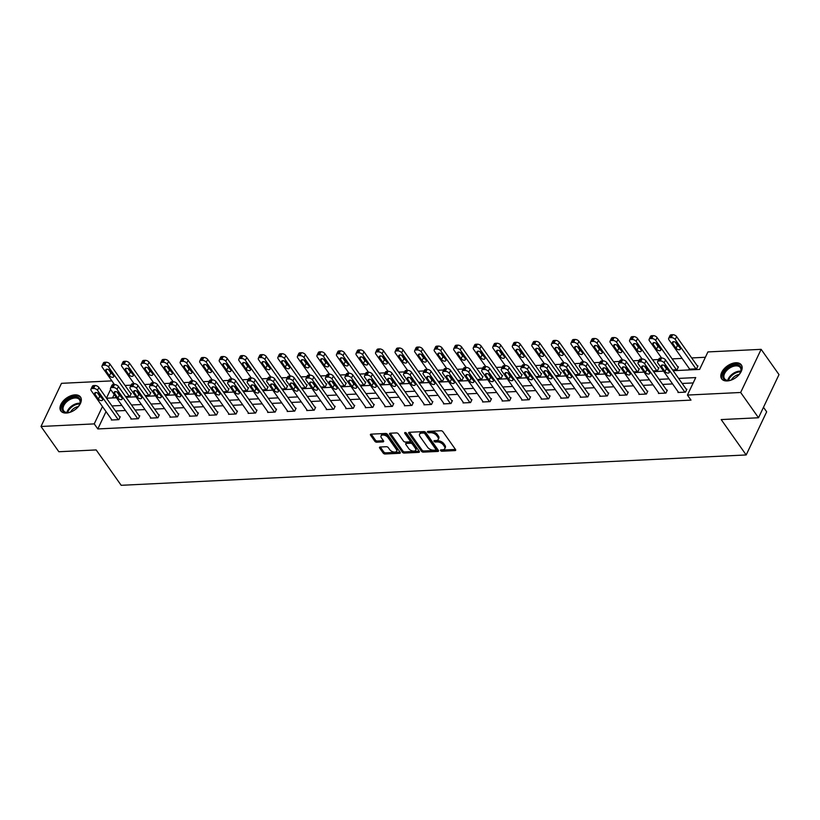 <?xml version="1.0" encoding="UTF-8"?>
<svg xmlns="http://www.w3.org/2000/svg" width="820" height="820" viewBox="0 0 820 820"><rect width="100%" height="100%" fill="white"/><g stroke="black" fill="none" stroke-linecap="round" stroke-linejoin="round"><path stroke-width="1.23" d="M440.596 450.59A1.066 0.584 -154.6 0 0 441.949 451.236L455.008 450.6A1.517 0.83 -154.6 0 0 455.684 450.262A1.517 0.83 -154.6 0 0 455.541 449.555L442.923 431.689A1.517 0.83 -154.6 0 0 440.996 430.756L427.927 431.392A1.066 0.584 -154.6 0 0 428.911 432.786L430.602 432.704A4.848 2.665 -154.6 0 1 436.783 435.686L437.829 437.173A4.848 2.665 -154.6 0 1 438.28 439.448A4.848 2.665 -154.6 0 1 436.137 440.535L434.446 440.617A1.066 0.584 -154.6 0 0 435.43 442.011L437.121 441.929A4.848 2.665 -154.6 0 1 443.302 444.911L444.348 446.398A4.848 2.665 -154.6 0 1 444.799 448.673A4.848 2.665 -154.6 0 1 442.656 449.77L440.965 449.852A1.066 0.584 -154.6 0 0 440.596 450.59M441.601 449.821A1.066 0.584 -154.6 0 0 442.503 450.067L455.459 449.442M428.563 431.361A1.066 0.584 -154.6 0 0 429.465 431.617L431.156 431.535L430.602 432.704M435.082 440.586A1.066 0.584 -154.6 0 0 435.984 440.842L437.675 440.76L437.121 441.929M74.979 394.861A12.044 7.206 144.8 0 1 80.493 397.003A12.044 7.206 144.8 0 1 78.146 406.863A12.044 7.206 144.8 0 1 66.338 413.054A12.044 7.206 144.8 0 1 60.813 410.902A12.044 7.206 144.8 0 1 63.171 401.041A12.044 7.206 144.8 0 1 74.979 394.861M735.806 362.758A12.044 7.206 144.8 0 1 741.331 364.9A12.044 7.206 144.8 0 1 738.984 374.76A12.044 7.206 144.8 0 1 727.176 380.952A12.044 7.206 144.8 0 1 721.651 378.809A12.044 7.206 144.8 0 1 723.998 368.949A12.044 7.206 144.8 0 1 735.806 362.758M380.172 447.002A1.517 0.83 -154.6 0 0 379.506 447.341A1.517 0.83 -154.6 0 0 379.65 448.058L383.186 453.07A1.517 0.83 -154.6 0 0 385.113 454.003L399.627 453.296A1.517 0.83 -154.6 0 0 400.293 452.947A1.517 0.83 -154.6 0 0 400.15 452.24L387.532 434.385A1.517 0.83 -154.6 0 0 385.605 433.452L371.101 434.149A1.517 0.83 -154.6 0 0 370.435 434.497A1.517 0.83 -154.6 0 0 370.568 435.205L374.842 441.262A1.517 0.83 -154.6 0 0 376.78 442.195L382.981 441.888A1.517 0.83 -154.6 0 0 383.657 441.549A1.517 0.83 -154.6 0 0 383.514 440.842L381.392 437.839A4.059 2.224 -154.6 0 1 381.023 435.932A4.059 2.224 -154.6 0 1 384.18 435.154A4.059 2.224 -154.6 0 1 387.973 437.511L396.275 449.278A4.059 2.224 -154.6 0 1 396.654 451.174A4.059 2.224 -154.6 0 1 393.487 451.953A4.059 2.224 -154.6 0 1 389.695 449.596L388.311 447.638A1.517 0.83 -154.6 0 0 386.384 446.705L380.172 447.002M673.148 370.702L699.614 369.42L707.916 351.923L761.144 349.34L779 374.607L758.51 417.759L721.19 419.573L746.179 454.946L121.175 485.307L96.176 449.934L58.855 451.738L41 426.472L61.49 383.329L111.879 380.88M758.51 417.759L740.665 392.483L687.426 395.066L695.729 377.579L678.601 378.409M106.036 411.599L97.805 428.942L691.004 400.119L687.426 395.066M97.805 428.942L94.228 423.889L41 426.472M421.418 451.205A1.517 0.83 -154.6 0 0 423.356 452.138L437.859 451.441A1.517 0.83 -154.6 0 0 438.526 451.092A1.517 0.83 -154.6 0 0 438.392 450.385L425.775 432.519A1.517 0.83 -154.6 0 0 423.837 431.586L409.334 432.294A1.517 0.83 -154.6 0 0 408.667 432.642A1.517 0.83 -154.6 0 0 408.801 433.349L421.418 451.205L421.972 450.047A1.517 0.83 -154.6 0 0 423.909 450.979L438.31 450.272M418.743 452.363L404.239 453.07A1.517 0.83 -154.6 0 1 402.302 452.138L389.684 434.272A1.517 0.83 -154.6 0 1 389.551 433.565A1.517 0.83 -154.6 0 1 390.217 433.226L396.429 432.919A1.517 0.83 -154.6 0 1 398.356 433.852L403.471 441.098A1.517 0.83 -154.6 0 0 405.398 442.031L409.518 441.836A1.517 0.83 -154.6 0 0 410.195 441.488A1.517 0.83 -154.6 0 0 410.051 440.781L404.721 433.237A1.066 0.584 -154.6 0 1 406.443 433.155L419.266 451.318L418.743 452.363A1.517 0.83 -154.6 0 0 419.409 452.025A1.517 0.83 -154.6 0 0 419.266 451.318M746.179 454.946L766.669 411.804L763.481 407.294M693.197 382.93L682.168 383.463M672.574 383.934L662.632 384.416M653.038 384.877L643.085 385.359M633.501 385.83L623.548 386.312M613.954 386.773L604.012 387.265M594.418 387.727L584.476 388.208M574.881 388.68L564.929 389.162M555.335 389.623L545.392 390.105M535.798 390.576L525.856 391.058M516.262 391.519L506.309 392.011M496.725 392.472L486.772 392.954M477.178 393.426L467.236 393.907M457.642 394.369L447.699 394.851M438.106 395.322L428.153 395.804M418.559 396.265L408.616 396.757M399.022 397.218L389.08 397.7M379.486 398.171L369.533 398.653M359.949 399.114L349.996 399.596M340.402 400.068L330.46 400.549M320.866 401.011L310.923 401.503M301.329 401.964L291.377 402.446M281.783 402.917L271.84 403.399M262.246 403.86L252.304 404.342M242.71 404.813L232.757 405.295M223.173 405.756L213.22 406.248M203.626 406.71L193.684 407.191M184.09 407.663L174.147 408.145M164.553 408.606L154.601 409.088M145.007 409.559L135.064 410.041M125.47 410.502L115.528 410.994M678.242 391.95L677.976 392.493L685.489 392.134L686.883 389.213L686.248 389.244M658.696 392.903L658.439 393.446L665.953 393.077L667.336 390.166L666.711 390.197M639.159 393.846L638.903 394.399L646.416 394.03L647.8 391.119L647.175 391.15M619.623 394.799L619.356 395.342L626.88 394.984L628.264 392.062L627.638 392.093M600.086 395.742L599.82 396.296L607.333 395.927L608.717 393.016L608.091 393.046M580.539 396.695L580.283 397.239L587.797 396.88L589.18 393.959L588.555 393.989M561.003 397.649L560.747 398.192L568.26 397.823L569.644 394.912L569.018 394.943M541.466 398.592L541.2 399.145L548.713 398.776L550.107 395.865L549.472 395.896M521.92 399.545L521.663 400.088L529.177 399.729L530.56 396.808L529.935 396.839M502.383 400.488L502.127 401.041L509.64 400.672L511.024 397.761L510.399 397.792M482.847 401.441L482.58 401.984L490.104 401.626L491.487 398.704L490.862 398.735M463.31 402.394L463.044 402.938L470.557 402.569L471.941 399.658L471.315 399.688M443.763 403.337L443.507 403.891L451.02 403.522L452.404 400.611L451.779 400.642M424.227 404.291L423.971 404.834L431.484 404.475L432.868 401.554L432.242 401.585M404.69 405.234L404.424 405.787L411.947 405.418L413.331 402.507L412.696 402.538M385.144 406.187L384.887 406.73L392.401 406.371L393.784 403.45L393.159 403.481M365.607 407.14L365.351 407.683L372.864 407.314L374.248 404.404L373.623 404.434M346.071 408.083L345.804 408.637L353.328 408.268L354.711 405.357L354.086 405.387M326.534 409.036L326.268 409.58L333.781 409.221L335.165 406.3L334.539 406.33M306.987 409.979L306.731 410.533L314.244 410.164L315.628 407.253L315.003 407.284M287.451 410.933L287.195 411.476L294.708 411.117L296.092 408.196L295.466 408.227M267.914 411.886L267.648 412.429L275.171 412.06L276.555 409.149L275.92 409.18M248.368 412.829L248.111 413.382L255.625 413.013L257.008 410.102L256.383 410.133M228.831 413.782L228.575 414.325L236.088 413.967L237.472 411.045L236.847 411.076M209.295 414.725L209.028 415.279L216.552 414.91L217.935 411.999L217.31 412.029M189.758 415.678L189.492 416.222L197.005 415.863L198.389 412.942L197.763 412.972M170.212 416.632L169.955 417.175L177.468 416.806L178.852 413.895L178.227 413.926M150.675 417.575L150.419 418.128L157.932 417.759L159.316 414.848L158.69 414.879M131.138 418.528L130.872 419.071L138.395 418.712L139.779 415.791L139.144 415.822M111.592 419.471L111.335 420.024L118.849 419.655L120.232 416.744L119.607 416.775M705.374 357.274L691.68 357.94M682.096 358.401L672.144 358.893M658.614 359.549L652.607 359.836M639.077 360.492L633.071 360.79M619.53 361.446L613.524 361.733M599.994 362.399L593.987 362.686M580.457 363.342L574.451 363.639M560.911 364.295L554.914 364.582M541.374 365.238L535.368 365.535M521.838 366.191L515.831 366.478M502.301 367.145L496.295 367.432M482.754 368.088L476.748 368.385M463.218 369.041L457.211 369.328M443.681 369.984L437.675 370.281M424.135 370.937L418.138 371.224M404.598 371.89L398.592 372.178M385.062 372.833L379.055 373.131M365.525 373.787L359.519 374.074M345.978 374.73L339.972 375.027M326.442 375.683L320.435 375.97M306.906 376.636L300.899 376.923M287.359 377.579L281.362 377.876M267.822 378.532L261.816 378.819M248.286 379.476L242.279 379.773M228.749 380.429L222.743 380.716M209.202 381.382L203.196 381.669M189.666 382.325L183.659 382.622M170.129 383.278L164.123 383.565M150.583 384.221L144.587 384.518M131.046 385.174L125.04 385.461M114.154 394.492L112.524 397.936M689.312 368.631L689.056 369.174L696.569 368.815L697.953 365.894L697.328 365.925M672.636 369.974L677.033 369.758L678.417 366.847L677.791 366.878M653.099 370.927L657.486 370.712L658.87 367.79L658.245 367.821M633.563 371.87L637.95 371.655L639.333 368.744L638.708 368.774M614.016 372.823L618.413 372.608L619.797 369.687L619.172 369.717M594.479 373.766L598.866 373.561L600.25 370.64L599.625 370.671M574.943 374.719L579.33 374.504L580.714 371.593L580.088 371.624M555.396 375.673L559.793 375.457L561.177 372.536L560.552 372.567M535.86 376.616L540.257 376.401L541.641 373.489L541.015 373.52M516.323 377.569L520.71 377.354L522.094 374.433L521.469 374.463M496.787 378.512L501.174 378.307L502.557 375.386L501.932 375.416M477.24 379.465L481.637 379.25L483.021 376.339L482.396 376.37M457.703 380.418L462.09 380.203L463.484 377.282L462.849 377.313M438.167 381.361L442.554 381.146L443.938 378.235L443.312 378.266M418.62 382.315L423.017 382.099L424.401 379.178L423.776 379.209M399.084 383.258L403.481 383.053L404.865 380.131L404.239 380.162M379.547 384.211L383.934 383.996L385.318 381.085L384.693 381.115M360.011 385.164L364.398 384.949L365.781 382.028L365.156 382.058M340.464 386.107L344.861 385.892L346.245 382.981L345.62 383.012M320.928 387.06L325.314 386.845L326.708 383.924L326.073 383.955M301.391 388.003L305.778 387.798L307.162 384.877L306.536 384.908M281.844 388.957L286.241 388.741L287.625 385.83L287 385.861M262.308 389.91L266.705 389.695L268.089 386.773L267.463 386.804M242.771 390.853L247.158 390.638L248.542 387.727L247.917 387.757M223.235 391.806L227.622 391.591L229.005 388.67L228.38 388.7M203.688 392.749L208.085 392.544L209.469 389.623L208.844 389.654M184.151 393.702L188.538 393.487L189.933 390.576L189.297 390.607M164.615 394.656L169.002 394.44L170.386 391.519L169.76 391.55M145.068 395.599L149.465 395.383L150.849 392.472L150.224 392.503M125.532 396.552L129.929 396.337L131.313 393.415L130.688 393.446M761.144 349.34L740.665 392.483M106.508 398.223L116.46 397.741M126.044 397.28L135.997 396.798M145.591 396.327L155.534 395.845M165.127 395.383L175.07 394.891M184.664 394.43L194.617 393.948M204.2 393.477L214.153 392.995M223.747 392.534L233.69 392.052M243.284 391.581L253.226 391.099M262.82 390.638L272.773 390.146M282.367 389.684L292.309 389.203M301.904 388.731L311.846 388.249M321.44 387.788L331.393 387.306M340.976 386.835L350.929 386.353M360.523 385.892L370.466 385.4M380.06 384.939L390.002 384.457M399.596 383.985L409.549 383.504M419.143 383.042L429.085 382.561M438.679 382.089L448.622 381.607M458.216 381.146L468.169 380.654M477.752 380.193L487.705 379.711M497.299 379.24L507.242 378.758M516.836 378.297L526.778 377.815M536.372 377.343L546.325 376.862M555.919 376.401L565.861 375.909M575.455 375.447L585.398 374.965M594.992 374.494L604.945 374.012M614.528 373.551L624.481 373.069M634.075 372.598L644.018 372.116M653.612 371.655L663.554 371.163M113.539 383.227L112.842 384.693M110.597 389.418L106.456 398.151M102.469 406.546L94.228 423.889M669.007 378.881L659.054 379.363M649.46 379.824L639.518 380.306M629.924 380.777L619.981 381.259M610.387 381.72L600.435 382.212M590.851 382.673L580.898 383.155M571.304 383.627L561.362 384.108M551.768 384.57L541.825 385.051M532.231 385.523L522.279 386.005M512.695 386.466L502.742 386.958M493.148 387.419L483.205 387.901M473.611 388.372L463.659 388.854M454.075 389.315L444.122 389.797M434.528 390.269L424.586 390.75M414.992 391.212L405.049 391.704M395.455 392.165L385.502 392.647M375.919 393.118L365.966 393.6M356.372 394.061L346.429 394.543M336.835 395.014L326.883 395.496M317.299 395.957L307.346 396.449M297.752 396.911L287.81 397.392M278.216 397.864L268.273 398.346M258.679 398.807L248.726 399.289M239.143 399.76L229.19 400.242M219.596 400.703L209.653 401.195M200.059 401.656L190.117 402.138M180.523 402.61L170.57 403.091M160.976 403.553L151.034 404.034M141.44 404.506L131.497 404.988M121.903 405.449L111.95 405.941M444.799 448.673L445.352 447.505A4.848 2.665 -154.6 0 0 444.901 445.229L444.348 446.398M437.675 440.76A4.848 2.665 -154.6 0 1 443.856 443.743L444.901 445.229M438.28 439.448L438.833 438.28A4.848 2.665 -154.6 0 0 438.382 436.004L437.829 437.173M431.156 431.535A4.848 2.665 -154.6 0 1 437.337 434.518L438.382 436.004M409.436 432.294L421.972 450.047M435.522 450.108A1.066 0.584 -154.6 0 0 435.902 449.38L424.821 433.698A1.066 0.584 -154.6 0 0 423.468 433.042L421.685 433.134A4.848 2.665 -154.6 0 0 419.553 434.231A4.848 2.665 -154.6 0 0 419.994 436.496L427.568 447.218A4.848 2.665 -154.6 0 0 433.739 450.2L435.522 450.108M435.994 449.872L436.547 448.704A1.066 0.584 -154.6 0 0 436.455 448.212L435.902 449.38M419.553 434.231L420.106 433.062A4.848 2.665 -154.6 0 1 422.238 431.966L424.022 431.884A1.066 0.584 -154.6 0 1 425.375 432.529L436.455 448.212M419.194 451.205L404.793 451.902L404.239 453.07M390.32 433.216L402.856 450.969A1.517 0.83 -154.6 0 0 404.793 451.902M410.195 441.488L410.748 440.319A1.517 0.83 -154.6 0 0 410.605 439.612L405.644 432.591M408.78 448.612A4.059 2.224 -154.6 0 0 412.562 450.969A4.059 2.224 -154.6 0 0 415.73 450.19A4.059 2.224 -154.6 0 0 415.361 448.294L412.429 444.153A1.517 0.83 -154.6 0 0 410.502 443.22L406.382 443.425A1.517 0.83 -154.6 0 0 405.715 443.763A1.517 0.83 -154.6 0 0 405.859 444.471L408.78 448.612M415.73 450.19L416.283 449.032A4.059 2.224 -154.6 0 0 415.914 447.125L415.361 448.294M405.715 443.763L406.269 442.595A1.517 0.83 -154.6 0 1 406.935 442.257L411.056 442.052A1.517 0.83 -154.6 0 1 412.983 442.984L415.914 447.125M396.654 451.174L397.208 450.006A4.059 2.224 -154.6 0 0 396.829 448.109L396.275 449.278M381.023 435.932L381.577 434.774A4.059 2.224 -154.6 0 1 384.744 433.995A4.059 2.224 -154.6 0 1 388.526 436.353L396.829 448.109M371.204 434.149L375.396 440.094A1.517 0.83 -154.6 0 0 377.333 441.027L383.432 440.729M380.275 447.002L383.739 451.902A1.517 0.83 -154.6 0 0 385.666 452.835L400.078 452.138M697.697 366.448L676.602 336.589A3.085 1.691 25.4 0 0 672.666 334.693L671.416 334.755A3.085 1.691 25.4 0 0 670.053 335.452L668.669 338.363A3.085 1.691 -154.6 0 0 668.956 339.808L689.681 369.143M668.669 338.363A3.085 1.691 -154.6 0 1 670.032 337.666L671.283 337.604A3.085 1.691 -154.6 0 1 675.219 339.5L695.944 368.836M675.126 342.022L677.463 345.333A2.47 1.353 -154.6 0 0 679.001 346.511M672.656 343.395L676.08 348.244A2.47 1.353 -154.6 0 0 678.386 349.679A2.47 1.353 -154.6 0 0 680.313 349.207A2.47 1.353 -154.6 0 0 680.087 348.049L676.664 343.201A2.47 1.353 -154.6 0 0 674.358 341.766A2.47 1.353 -154.6 0 0 672.431 342.237A2.47 1.353 -154.6 0 0 672.656 343.395L673.466 341.684M678.601 392.462L657.886 363.127A3.085 1.691 -154.6 0 1 657.599 361.681A3.085 1.691 -154.6 0 1 658.962 360.984L660.213 360.923A3.085 1.691 -154.6 0 1 664.149 362.829L684.864 392.165M686.617 389.766L665.532 359.908L664.149 362.829M661.576 366.714A2.47 1.353 25.4 0 1 661.351 365.556A2.47 1.353 25.4 0 1 663.277 365.084A2.47 1.353 25.4 0 1 665.584 366.519L669.018 371.378A2.47 1.353 25.4 0 1 669.243 372.526A2.47 1.353 25.4 0 1 667.316 373.008A2.47 1.353 25.4 0 1 665.01 371.573L661.576 366.714L662.396 365.002M667.931 369.83A2.47 1.353 25.4 0 1 666.393 368.651L664.056 365.341M657.599 361.681L658.983 358.77A3.085 1.691 25.4 0 1 660.346 358.073L661.596 358.012A3.085 1.691 25.4 0 1 665.532 359.908M733.746 378.932A10.424 6.232 144.8 0 1 729.082 380.47A10.424 6.232 144.8 0 1 722.871 376.954A10.424 6.232 144.8 0 1 731.071 366.048A10.424 6.232 144.8 0 1 741.249 368.375A10.424 6.232 144.8 0 1 740.409 372.464A10.424 6.232 144.8 0 1 737.405 376.339M740.275 372.731A9.655 5.771 -35.2 0 0 740.931 369.195A9.655 5.771 -35.2 0 0 740.306 367.596A9.655 5.771 -35.2 0 0 730.271 367.688A9.655 5.771 -35.2 0 0 723.906 377.138A9.655 5.771 -35.2 0 0 724.531 378.737A9.655 5.771 -35.2 0 0 729.38 380.429M731.348 379.947A7.605 4.551 144.8 0 1 739.168 374.422M741.741 365.628A11.972 7.165 -35.2 0 0 729.287 365.935A11.972 7.165 -35.2 0 0 721.508 377.589A11.972 7.165 -35.2 0 0 722.194 379.434M72.908 411.035A10.424 6.232 144.8 0 1 68.244 412.573A10.424 6.232 144.8 0 1 67.496 412.634A10.424 6.232 144.8 0 1 62.771 405.172A10.424 6.232 144.8 0 1 74.968 396.89A10.424 6.232 144.8 0 1 79.581 404.567A10.424 6.232 144.8 0 1 76.578 408.442M79.438 404.824A9.655 5.771 -35.2 0 0 79.468 399.699A9.655 5.771 -35.2 0 0 75.05 397.977A9.655 5.771 -35.2 0 0 65.579 402.938A9.655 5.771 -35.2 0 0 63.704 410.84A9.655 5.771 -35.2 0 0 68.121 412.552A9.655 5.771 -35.2 0 0 68.542 412.532M80.913 397.731A11.972 7.165 -35.2 0 0 75.522 395.722A11.972 7.165 -35.2 0 0 63.868 401.779A11.972 7.165 -35.2 0 0 61.367 411.537M70.51 412.05A7.605 4.551 144.8 0 1 78.331 406.525M678.15 367.391L657.066 337.543A3.085 1.691 25.4 0 0 653.13 335.636L651.88 335.698A3.085 1.691 25.4 0 0 650.516 336.395L649.132 339.316A3.085 1.691 -154.6 0 0 649.419 340.761L661.607 358.012L660.213 360.923M649.132 339.316A3.085 1.691 -154.6 0 1 650.496 338.619L651.746 338.558A3.085 1.691 -154.6 0 1 655.682 340.454L676.397 369.789M655.59 342.965L657.927 346.276A2.47 1.353 -154.6 0 0 659.464 347.465M653.12 344.338L656.543 349.197A2.47 1.353 -154.6 0 0 658.849 350.632A2.47 1.353 -154.6 0 0 660.776 350.16A2.47 1.353 -154.6 0 0 660.551 349.002L657.127 344.144A2.47 1.353 -154.6 0 0 654.821 342.709A2.47 1.353 -154.6 0 0 652.884 343.19A2.47 1.353 -154.6 0 0 653.12 344.338L653.929 342.627M658.614 368.344L637.519 338.486A3.085 1.691 25.4 0 0 633.593 336.589L632.343 336.651A3.085 1.691 25.4 0 0 630.98 337.348L629.596 340.259A3.085 1.691 -154.6 0 0 629.873 341.704L642.06 358.965A3.085 1.691 25.4 0 1 645.986 360.861L644.602 363.772A3.085 1.691 -154.6 0 0 640.676 361.876L639.415 361.938A3.085 1.691 -154.6 0 0 638.062 362.635A3.085 1.691 -154.6 0 0 638.339 364.08L659.065 393.415M629.596 340.259A3.085 1.691 -154.6 0 1 630.959 339.562L632.21 339.5A3.085 1.691 -154.6 0 1 636.135 341.407L656.861 370.742M636.043 343.918L638.39 347.229A2.47 1.353 -154.6 0 0 639.928 348.408M633.573 345.292L637.007 350.14A2.47 1.353 -154.6 0 0 639.313 351.585A2.47 1.353 -154.6 0 0 641.24 351.103A2.47 1.353 -154.6 0 0 641.014 349.945L637.581 345.097A2.47 1.353 -154.6 0 0 635.274 343.662A2.47 1.353 -154.6 0 0 633.347 344.133A2.47 1.353 -154.6 0 0 633.573 345.292L634.393 343.58M667.08 390.709L645.986 360.861M665.327 393.108L644.602 363.772M642.039 367.667A2.47 1.353 25.4 0 1 641.814 366.509A2.47 1.353 25.4 0 1 643.741 366.027A2.47 1.353 25.4 0 1 646.047 367.473L649.481 372.321A2.47 1.353 25.4 0 1 649.707 373.479A2.47 1.353 25.4 0 1 647.779 373.951A2.47 1.353 25.4 0 1 645.473 372.516L642.039 367.667L642.849 365.956M648.384 370.784A2.47 1.353 25.4 0 1 646.857 369.605L644.51 366.294M638.062 362.635L639.446 359.713A3.085 1.691 25.4 0 1 640.799 359.016L642.06 358.965L640.676 361.876M639.528 394.369L618.803 365.033A3.085 1.691 -154.6 0 1 618.516 363.578A3.085 1.691 -154.6 0 1 619.879 362.881L621.13 362.829A3.085 1.691 -154.6 0 1 625.066 364.726L645.791 394.061M647.544 391.663L626.449 361.815L625.066 364.726M622.503 368.61A2.47 1.353 25.4 0 1 622.277 367.452A2.47 1.353 25.4 0 1 624.204 366.981A2.47 1.353 25.4 0 1 626.511 368.416L629.934 373.274A2.47 1.353 25.4 0 1 630.17 374.433A2.47 1.353 25.4 0 1 628.233 374.904A2.47 1.353 25.4 0 1 625.926 373.469L622.503 368.61L623.313 366.899M628.848 371.726A2.47 1.353 25.4 0 1 627.31 370.548L624.973 367.237M618.516 363.578L619.899 360.667A3.085 1.691 25.4 0 1 621.263 359.97L622.513 359.908A3.085 1.691 25.4 0 1 626.449 361.815M639.077 369.287L617.983 339.439A3.085 1.691 25.4 0 0 614.047 337.532L612.796 337.594A3.085 1.691 25.4 0 0 611.433 338.291L610.049 341.212A3.085 1.691 -154.6 0 0 610.336 342.657L622.524 359.908L621.13 362.829M610.049 341.212A3.085 1.691 -154.6 0 1 611.412 340.515L612.663 340.454A3.085 1.691 -154.6 0 1 616.599 342.35L637.324 371.685M616.507 344.861L618.844 348.182A2.47 1.353 -154.6 0 0 620.381 349.361M614.036 346.245L617.46 351.093A2.47 1.353 -154.6 0 0 619.766 352.528A2.47 1.353 -154.6 0 0 621.703 352.057A2.47 1.353 -154.6 0 0 621.468 350.898L618.044 346.05A2.47 1.353 -154.6 0 0 615.738 344.605A2.47 1.353 -154.6 0 0 613.811 345.087A2.47 1.353 -154.6 0 0 614.036 346.245L614.846 344.533M619.53 370.24L598.446 340.382A3.085 1.691 25.4 0 0 594.51 338.486L593.26 338.547A3.085 1.691 25.4 0 0 591.896 339.244L590.513 342.155A3.085 1.691 -154.6 0 0 590.8 343.611L602.987 360.861M590.513 342.155A3.085 1.691 -154.6 0 1 591.876 341.458L593.126 341.397A3.085 1.691 -154.6 0 1 597.062 343.303L617.788 372.639M596.97 345.814L599.307 349.125A2.47 1.353 -154.6 0 0 600.845 350.304M594.5 347.188L597.923 352.046A2.47 1.353 -154.6 0 0 600.23 353.481A2.47 1.353 -154.6 0 0 602.157 353.01A2.47 1.353 -154.6 0 0 601.931 351.852L598.508 346.993A2.47 1.353 -154.6 0 0 596.201 345.558A2.47 1.353 -154.6 0 0 594.264 346.03A2.47 1.353 -154.6 0 0 594.5 347.188L595.31 345.476M599.994 371.193L578.91 341.335A3.085 1.691 25.4 0 0 574.974 339.439L573.723 339.5A3.085 1.691 25.4 0 0 572.36 340.197L570.976 343.108A3.085 1.691 -154.6 0 0 571.263 344.554L583.451 361.804A3.085 1.691 25.4 0 1 587.376 363.711L585.982 366.622A3.085 1.691 -154.6 0 0 582.056 364.726L580.806 364.787A3.085 1.691 -154.6 0 0 579.443 365.484A3.085 1.691 -154.6 0 0 579.72 366.929L600.445 396.265M570.976 343.108A3.085 1.691 -154.6 0 1 572.339 342.411L573.59 342.35A3.085 1.691 -154.6 0 1 577.526 344.246L598.241 373.582M577.434 346.768L579.771 350.078A2.47 1.353 -154.6 0 0 581.308 351.257M574.953 348.141L578.387 352.989A2.47 1.353 -154.6 0 0 580.693 354.424A2.47 1.353 -154.6 0 0 582.62 353.953A2.47 1.353 -154.6 0 0 582.395 352.795L578.961 347.946A2.47 1.353 -154.6 0 0 576.655 346.511A2.47 1.353 -154.6 0 0 574.728 346.983A2.47 1.353 -154.6 0 0 574.953 348.141L575.773 346.429M619.992 395.312L599.266 365.976A3.085 1.691 -154.6 0 1 598.979 364.531A3.085 1.691 -154.6 0 1 600.342 363.834L601.593 363.772A3.085 1.691 -154.6 0 1 605.529 365.679L626.255 395.014M627.997 392.616L606.913 362.758L605.529 365.679M602.966 369.564A2.47 1.353 25.4 0 1 602.731 368.405A2.47 1.353 25.4 0 1 604.668 367.934A2.47 1.353 25.4 0 1 606.974 369.369L610.398 374.217A2.47 1.353 25.4 0 1 610.623 375.375A2.47 1.353 25.4 0 1 608.696 375.857A2.47 1.353 25.4 0 1 606.39 374.412L602.966 369.564L603.776 367.852M609.311 372.68A2.47 1.353 25.4 0 1 607.774 371.501L605.437 368.19M598.979 364.531L600.363 361.62A3.085 1.691 25.4 0 1 601.726 360.923L602.977 360.861A3.085 1.691 25.4 0 1 606.913 362.758M608.46 393.559L587.376 363.711M606.708 395.957L585.982 366.622M583.42 370.517A2.47 1.353 25.4 0 1 583.194 369.359A2.47 1.353 25.4 0 1 585.121 368.877A2.47 1.353 25.4 0 1 587.428 370.322L590.861 375.17A2.47 1.353 25.4 0 1 591.087 376.329A2.47 1.353 25.4 0 1 589.16 376.8A2.47 1.353 25.4 0 1 586.853 375.365L583.42 370.517L584.24 368.795M589.775 373.633A2.47 1.353 25.4 0 1 588.237 372.444L585.89 369.133M579.443 365.484L580.826 362.563A3.085 1.691 25.4 0 1 582.19 361.866L583.44 361.804L582.056 364.726M580.909 397.208L560.183 367.872A3.085 1.691 -154.6 0 1 559.896 366.427A3.085 1.691 -154.6 0 1 561.259 365.73L562.51 365.669A3.085 1.691 -154.6 0 1 566.446 367.575L587.171 396.911M588.924 394.512L567.829 364.654L566.446 367.575M563.883 371.46A2.47 1.353 25.4 0 1 563.658 370.302A2.47 1.353 25.4 0 1 565.585 369.83A2.47 1.353 25.4 0 1 567.891 371.265L571.314 376.124A2.47 1.353 25.4 0 1 571.55 377.272A2.47 1.353 25.4 0 1 569.613 377.753A2.47 1.353 25.4 0 1 567.307 376.318L563.883 371.46L564.693 369.748M570.228 374.576A2.47 1.353 25.4 0 1 568.691 373.397L566.353 370.086M559.896 366.427L561.28 363.516A3.085 1.691 25.4 0 1 562.643 362.819L563.904 362.758A3.085 1.691 25.4 0 1 567.829 364.654M580.457 372.136L559.363 342.288A3.085 1.691 25.4 0 0 555.437 340.382L554.176 340.443A3.085 1.691 25.4 0 0 552.823 341.14L551.429 344.062A3.085 1.691 -154.6 0 0 551.716 345.507L563.904 362.758L562.51 365.669M551.429 344.062A3.085 1.691 -154.6 0 1 552.793 343.365L554.053 343.303A3.085 1.691 -154.6 0 1 557.979 345.199L578.705 374.535M557.887 347.711L560.234 351.021A2.47 1.353 -154.6 0 0 561.761 352.21M555.417 349.084L558.851 353.943A2.47 1.353 -154.6 0 0 561.157 355.378A2.47 1.353 -154.6 0 0 563.084 354.906A2.47 1.353 -154.6 0 0 562.858 353.748L559.424 348.889A2.47 1.353 -154.6 0 0 557.118 347.454A2.47 1.353 -154.6 0 0 555.191 347.936A2.47 1.353 -154.6 0 0 555.417 349.084L556.226 347.372M561.372 398.161L540.646 368.826A3.085 1.691 -154.6 0 1 540.359 367.38A3.085 1.691 -154.6 0 1 541.723 366.683L542.973 366.622A3.085 1.691 -154.6 0 1 546.909 368.518L567.635 397.854M569.377 395.455L548.293 365.607L546.909 368.518M544.347 372.413A2.47 1.353 25.4 0 1 544.111 371.255A2.47 1.353 25.4 0 1 546.048 370.773A2.47 1.353 25.4 0 1 548.354 372.218L551.778 377.067A2.47 1.353 25.4 0 1 552.003 378.225A2.47 1.353 25.4 0 1 550.076 378.696A2.47 1.353 25.4 0 1 547.77 377.261L544.347 372.413L545.156 370.702M550.691 375.529A2.47 1.353 25.4 0 1 549.154 374.351L546.817 371.04M540.359 367.38L541.743 364.459A3.085 1.691 25.4 0 1 543.106 363.762L544.357 363.711A3.085 1.691 25.4 0 1 548.293 365.607M560.921 373.09L539.826 343.231A3.085 1.691 25.4 0 0 535.89 341.335L534.64 341.397A3.085 1.691 25.4 0 0 533.277 342.094L531.893 345.005A3.085 1.691 -154.6 0 0 532.18 346.45L544.367 363.711L542.973 366.622M531.893 345.005A3.085 1.691 -154.6 0 1 533.256 344.308L534.507 344.246A3.085 1.691 -154.6 0 1 538.443 346.153L559.168 375.488M538.351 348.664L540.688 351.975A2.47 1.353 -154.6 0 0 542.225 353.154M535.88 350.037L539.304 354.886A2.47 1.353 -154.6 0 0 541.61 356.331A2.47 1.353 -154.6 0 0 543.547 355.849A2.47 1.353 -154.6 0 0 543.311 354.691L539.888 349.843A2.47 1.353 -154.6 0 0 537.582 348.408A2.47 1.353 -154.6 0 0 535.655 348.879A2.47 1.353 -154.6 0 0 535.88 350.037L536.69 348.326M541.825 399.114L521.11 369.779A3.085 1.691 -154.6 0 1 520.823 368.323A3.085 1.691 -154.6 0 1 522.186 367.627L523.437 367.575A3.085 1.691 -154.6 0 1 527.373 369.471L548.088 398.807M549.841 396.408L528.756 366.56L527.373 369.471M524.8 373.356A2.47 1.353 25.4 0 1 524.574 372.198A2.47 1.353 25.4 0 1 526.501 371.726A2.47 1.353 25.4 0 1 528.808 373.161L532.241 378.02A2.47 1.353 25.4 0 1 532.467 379.178A2.47 1.353 25.4 0 1 530.54 379.65A2.47 1.353 25.4 0 1 528.234 378.215L524.8 373.356L525.62 371.644M531.155 376.472A2.47 1.353 25.4 0 1 529.617 375.293L527.28 371.983M520.823 368.323L522.207 365.412A3.085 1.691 25.4 0 1 523.57 364.715L524.82 364.654A3.085 1.691 25.4 0 1 528.756 366.56M541.374 374.033L520.29 344.185A3.085 1.691 25.4 0 0 516.354 342.278L515.103 342.34A3.085 1.691 25.4 0 0 513.74 343.037L512.356 345.958A3.085 1.691 -154.6 0 0 512.643 347.403L524.831 364.654M512.356 345.958A3.085 1.691 -154.6 0 1 513.72 345.261L514.97 345.199A3.085 1.691 -154.6 0 1 518.906 347.096L539.621 376.431M518.814 349.607L521.151 352.928A2.47 1.353 -154.6 0 0 522.688 354.107M516.344 350.991L519.767 355.839A2.47 1.353 -154.6 0 0 522.073 357.274A2.47 1.353 -154.6 0 0 524 356.803A2.47 1.353 -154.6 0 0 523.775 355.644L520.351 350.796A2.47 1.353 -154.6 0 0 518.045 349.351A2.47 1.353 -154.6 0 0 516.108 349.832A2.47 1.353 -154.6 0 0 516.344 350.991L517.154 349.279M522.289 400.058L501.563 370.722A3.085 1.691 -154.6 0 1 501.286 369.277A3.085 1.691 -154.6 0 1 502.639 368.58L503.9 368.518A3.085 1.691 -154.6 0 1 507.826 370.425L528.551 399.76M530.304 397.362L509.21 367.503L507.826 370.425M505.263 374.309A2.47 1.353 25.4 0 1 505.038 373.151A2.47 1.353 25.4 0 1 506.965 372.68A2.47 1.353 25.4 0 1 509.271 374.115L512.705 378.963A2.47 1.353 25.4 0 1 512.93 380.121A2.47 1.353 25.4 0 1 511.003 380.603A2.47 1.353 25.4 0 1 508.697 379.158L505.263 374.309L506.073 372.598M511.608 377.425A2.47 1.353 25.4 0 1 510.081 376.247L507.734 372.936M501.286 369.277L502.67 366.366A3.085 1.691 25.4 0 1 504.023 365.669L505.284 365.607A3.085 1.691 25.4 0 1 509.21 367.503M521.838 374.986L500.753 345.128A3.085 1.691 25.4 0 0 496.817 343.231L495.567 343.293A3.085 1.691 25.4 0 0 494.204 343.99L492.82 346.901A3.085 1.691 -154.6 0 0 493.097 348.356L505.284 365.607L503.9 368.518M492.82 346.901A3.085 1.691 -154.6 0 1 494.183 346.204L495.434 346.142A3.085 1.691 -154.6 0 1 499.359 348.049L520.085 377.384M499.267 350.56L501.614 353.871A2.47 1.353 -154.6 0 0 503.152 355.05M496.797 351.934L500.231 356.792A2.47 1.353 -154.6 0 0 502.537 358.227A2.47 1.353 -154.6 0 0 504.464 357.756A2.47 1.353 -154.6 0 0 504.238 356.597L500.805 351.739A2.47 1.353 -154.6 0 0 498.498 350.304A2.47 1.353 -154.6 0 0 496.571 350.776A2.47 1.353 -154.6 0 0 496.797 351.934L497.617 350.222M502.752 401.011L482.027 371.675A3.085 1.691 -154.6 0 1 481.74 370.23A3.085 1.691 -154.6 0 1 483.103 369.533L484.353 369.471A3.085 1.691 -154.6 0 1 488.289 371.368L509.015 400.703M510.768 398.305L489.673 368.457L488.289 371.368M485.727 375.263A2.47 1.353 25.4 0 1 485.501 374.104A2.47 1.353 25.4 0 1 487.428 373.623A2.47 1.353 25.4 0 1 489.735 375.068L493.158 379.916A2.47 1.353 25.4 0 1 493.394 381.074A2.47 1.353 25.4 0 1 491.457 381.546A2.47 1.353 25.4 0 1 489.15 380.111L485.727 375.263L486.537 373.541M492.072 378.379A2.47 1.353 25.4 0 1 490.534 377.19L488.197 373.879M481.74 370.23L483.123 367.309A3.085 1.691 25.4 0 1 484.487 366.612L485.737 366.55A3.085 1.691 25.4 0 1 489.673 368.457M502.301 375.939L481.207 346.081A3.085 1.691 25.4 0 0 477.271 344.185L476.02 344.246A3.085 1.691 25.4 0 0 474.657 344.943L473.273 347.854A3.085 1.691 -154.6 0 0 473.56 349.299L485.747 366.55L484.353 369.471M473.273 347.854A3.085 1.691 -154.6 0 1 474.636 347.157L475.887 347.096A3.085 1.691 -154.6 0 1 479.823 348.992L500.548 378.327M479.731 351.513L482.068 354.824A2.47 1.353 -154.6 0 0 483.605 356.003M477.26 352.887L480.684 357.735A2.47 1.353 -154.6 0 0 482.99 359.17A2.47 1.353 -154.6 0 0 484.928 358.699A2.47 1.353 -154.6 0 0 484.692 357.54L481.268 352.692A2.47 1.353 -154.6 0 0 478.962 351.257A2.47 1.353 -154.6 0 0 477.035 351.729A2.47 1.353 -154.6 0 0 477.26 352.887L478.07 351.175M483.216 401.954L462.49 372.618A3.085 1.691 -154.6 0 1 462.203 371.173A3.085 1.691 -154.6 0 1 463.566 370.476L464.817 370.414A3.085 1.691 -154.6 0 1 468.753 372.321L489.478 401.656M491.221 399.258L470.137 369.4L468.753 372.321M466.19 376.206A2.47 1.353 25.4 0 1 465.955 375.047A2.47 1.353 25.4 0 1 467.892 374.576A2.47 1.353 25.4 0 1 470.198 376.011L473.622 380.869A2.47 1.353 25.4 0 1 473.847 382.017A2.47 1.353 25.4 0 1 471.92 382.499A2.47 1.353 25.4 0 1 469.614 381.064L466.19 376.206L467 374.494M472.535 379.322A2.47 1.353 25.4 0 1 470.998 378.143L468.661 374.832M462.203 371.173L463.587 368.262A3.085 1.691 25.4 0 1 464.95 367.565L466.201 367.503A3.085 1.691 25.4 0 1 470.137 369.4M482.754 376.882L461.67 347.034A3.085 1.691 25.4 0 0 457.734 345.128L456.484 345.189A3.085 1.691 25.4 0 0 455.12 345.886L453.737 348.808A3.085 1.691 -154.6 0 0 454.024 350.253L466.211 367.503L464.817 370.414M453.737 348.808A3.085 1.691 -154.6 0 1 455.1 348.111L456.351 348.049A3.085 1.691 -154.6 0 1 460.286 349.945L481.012 379.281M460.194 352.457L462.531 355.767A2.47 1.353 -154.6 0 0 464.069 356.956M457.724 353.83L461.147 358.688A2.47 1.353 -154.6 0 0 463.454 360.123A2.47 1.353 -154.6 0 0 465.381 359.652A2.47 1.353 -154.6 0 0 465.155 358.494L461.732 353.635A2.47 1.353 -154.6 0 0 459.425 352.2A2.47 1.353 -154.6 0 0 457.488 352.682A2.47 1.353 -154.6 0 0 457.724 353.83L458.534 352.118M463.669 402.907L442.954 373.571A3.085 1.691 -154.6 0 1 442.667 372.126A3.085 1.691 -154.6 0 1 444.03 371.429L445.28 371.368A3.085 1.691 -154.6 0 1 449.216 373.264L469.932 402.599M471.684 400.201L450.6 370.353L449.216 373.264M446.644 377.159A2.47 1.353 25.4 0 1 446.418 376.001A2.47 1.353 25.4 0 1 448.345 375.519A2.47 1.353 25.4 0 1 450.651 376.964L454.085 381.812A2.47 1.353 25.4 0 1 454.311 382.971A2.47 1.353 25.4 0 1 452.384 383.442A2.47 1.353 25.4 0 1 450.077 382.007L446.644 377.159L447.464 375.447M452.999 380.275A2.47 1.353 25.4 0 1 451.461 379.096L449.114 375.785M442.667 372.126L444.05 369.205A3.085 1.691 25.4 0 1 445.414 368.508L446.664 368.457A3.085 1.691 25.4 0 1 450.6 370.353M463.218 377.835L442.134 347.977A3.085 1.691 25.4 0 0 438.198 346.081L436.947 346.142A3.085 1.691 25.4 0 0 435.584 346.839L434.2 349.75A3.085 1.691 -154.6 0 0 434.487 351.196L446.674 368.457M434.2 349.75A3.085 1.691 -154.6 0 1 435.563 349.053L436.814 348.992A3.085 1.691 -154.6 0 1 440.75 350.898L461.465 380.234M440.658 353.41L442.995 356.72A2.47 1.353 -154.6 0 0 444.532 357.899M438.177 354.783L441.611 359.631A2.47 1.353 -154.6 0 0 443.917 361.077A2.47 1.353 -154.6 0 0 445.844 360.595A2.47 1.353 -154.6 0 0 445.619 359.437L442.185 354.588A2.47 1.353 -154.6 0 0 439.879 353.154A2.47 1.353 -154.6 0 0 437.952 353.625A2.47 1.353 -154.6 0 0 438.177 354.783L438.997 353.071M444.132 403.86L423.407 374.525A3.085 1.691 -154.6 0 1 423.12 373.069A3.085 1.691 -154.6 0 1 424.483 372.372L425.734 372.321A3.085 1.691 -154.6 0 1 429.67 374.217L450.395 403.553M452.148 401.154L431.053 371.306L429.67 374.217M427.107 378.102A2.47 1.353 25.4 0 1 426.882 376.944A2.47 1.353 25.4 0 1 428.809 376.472A2.47 1.353 25.4 0 1 431.115 377.907L434.538 382.766A2.47 1.353 25.4 0 1 434.774 383.924A2.47 1.353 25.4 0 1 432.837 384.395A2.47 1.353 25.4 0 1 430.531 382.96L427.107 378.102L427.917 376.39M433.452 381.218A2.47 1.353 25.4 0 1 431.914 380.039L429.577 376.728M423.12 373.069L424.504 370.158A3.085 1.691 25.4 0 1 425.867 369.461L427.128 369.4A3.085 1.691 25.4 0 1 431.053 371.306M443.681 378.779L422.587 348.93A3.085 1.691 25.4 0 0 418.661 347.024L417.4 347.085A3.085 1.691 25.4 0 0 416.047 347.782L414.664 350.704A3.085 1.691 -154.6 0 0 414.94 352.149L427.128 369.4L425.734 372.321M414.664 350.704A3.085 1.691 -154.6 0 1 416.017 350.007L417.277 349.945A3.085 1.691 -154.6 0 1 421.203 351.841L441.929 381.177M421.111 354.353L423.458 357.674A2.47 1.353 -154.6 0 0 424.985 358.853M418.641 355.736L422.074 360.585A2.47 1.353 -154.6 0 0 424.381 362.02A2.47 1.353 -154.6 0 0 426.308 361.548A2.47 1.353 -154.6 0 0 426.082 360.39L422.648 355.542A2.47 1.353 -154.6 0 0 420.342 354.096A2.47 1.353 -154.6 0 0 418.415 354.578A2.47 1.353 -154.6 0 0 418.641 355.736L419.45 354.025M424.596 404.803L403.87 375.468A3.085 1.691 -154.6 0 1 403.583 374.022A3.085 1.691 -154.6 0 1 404.947 373.325L406.197 373.264A3.085 1.691 -154.6 0 1 410.133 375.17L430.859 404.506M432.601 402.107L411.517 372.249L410.133 375.17M407.571 379.055A2.47 1.353 25.4 0 1 407.335 377.897A2.47 1.353 25.4 0 1 409.272 377.425A2.47 1.353 25.4 0 1 411.578 378.86L415.002 383.709A2.47 1.353 25.4 0 1 415.227 384.867A2.47 1.353 25.4 0 1 413.3 385.349A2.47 1.353 25.4 0 1 410.994 383.904L407.571 379.055L408.38 377.343M413.915 382.171A2.47 1.353 25.4 0 1 412.378 380.992L410.041 377.682M403.583 374.022L404.967 371.111A3.085 1.691 25.4 0 1 406.33 370.414L407.581 370.353A3.085 1.691 25.4 0 1 411.517 372.249M424.145 379.732L403.05 349.873A3.085 1.691 25.4 0 0 399.114 347.977L397.864 348.039A3.085 1.691 25.4 0 0 396.501 348.736L395.117 351.647A3.085 1.691 -154.6 0 0 395.404 353.102L407.591 370.353L406.197 373.264M395.117 351.647A3.085 1.691 -154.6 0 1 396.48 350.95L397.731 350.888A3.085 1.691 -154.6 0 1 401.667 352.795L422.392 382.13M401.574 355.306L403.911 358.617A2.47 1.353 -154.6 0 0 405.449 359.795M399.104 356.679L402.528 361.538A2.47 1.353 -154.6 0 0 404.834 362.973A2.47 1.353 -154.6 0 0 406.771 362.502A2.47 1.353 -154.6 0 0 406.535 361.343L403.112 356.485A2.47 1.353 -154.6 0 0 400.806 355.05A2.47 1.353 -154.6 0 0 398.879 355.521A2.47 1.353 -154.6 0 0 399.104 356.679L399.914 354.968M405.049 405.756L384.334 376.421A3.085 1.691 -154.6 0 1 384.047 374.976A3.085 1.691 -154.6 0 1 385.41 374.279L386.661 374.217A3.085 1.691 -154.6 0 1 390.597 376.113L411.312 405.449M413.065 403.05L391.981 373.202L390.597 376.113M388.024 380.008A2.47 1.353 25.4 0 1 387.798 378.85A2.47 1.353 25.4 0 1 389.726 378.368A2.47 1.353 25.4 0 1 392.032 379.814L395.465 384.662A2.47 1.353 25.4 0 1 395.691 385.82A2.47 1.353 25.4 0 1 393.764 386.292A2.47 1.353 25.4 0 1 391.458 384.857L388.024 380.008L388.844 378.286M394.379 383.124A2.47 1.353 25.4 0 1 392.841 381.935L390.505 378.625M384.047 374.976L385.431 372.054A3.085 1.691 25.4 0 1 386.794 371.357L388.044 371.296A3.085 1.691 25.4 0 1 391.981 373.202M404.598 380.685L383.514 350.827A3.085 1.691 25.4 0 0 379.578 348.93L378.327 348.992A3.085 1.691 25.4 0 0 376.964 349.689L375.58 352.6A3.085 1.691 -154.6 0 0 375.867 354.045L388.055 371.296L386.661 374.217M375.58 352.6A3.085 1.691 -154.6 0 1 376.944 351.903L378.194 351.841A3.085 1.691 -154.6 0 1 382.13 353.738L402.856 383.073M382.038 356.259L384.375 359.57A2.47 1.353 -154.6 0 0 385.912 360.749M379.568 357.633L382.991 362.481A2.47 1.353 -154.6 0 0 385.297 363.916A2.47 1.353 -154.6 0 0 387.224 363.444A2.47 1.353 -154.6 0 0 386.999 362.286L383.575 357.438A2.47 1.353 -154.6 0 0 381.269 356.003A2.47 1.353 -154.6 0 0 379.332 356.474A2.47 1.353 -154.6 0 0 379.568 357.633L380.377 355.921M385.513 406.699L364.787 377.364A3.085 1.691 -154.6 0 1 364.51 375.919A3.085 1.691 -154.6 0 1 365.863 375.222L367.124 375.16A3.085 1.691 -154.6 0 1 371.05 377.067L391.776 406.402M393.528 404.004L372.434 374.145L371.05 377.067M368.487 380.952A2.47 1.353 25.4 0 1 368.262 379.793A2.47 1.353 25.4 0 1 370.189 379.322A2.47 1.353 25.4 0 1 372.495 380.757L375.929 385.615A2.47 1.353 25.4 0 1 376.154 386.763A2.47 1.353 25.4 0 1 374.227 387.245A2.47 1.353 25.4 0 1 371.921 385.81L368.487 380.952L369.297 379.24M374.832 384.067A2.47 1.353 25.4 0 1 373.305 382.889L370.958 379.578M364.51 375.919L365.894 373.008A3.085 1.691 25.4 0 1 367.247 372.311L368.508 372.249A3.085 1.691 25.4 0 1 372.434 374.145M385.062 381.628L363.977 351.78A3.085 1.691 25.4 0 0 360.041 349.873L358.791 349.935A3.085 1.691 25.4 0 0 357.428 350.632L356.044 353.553A3.085 1.691 -154.6 0 0 356.321 354.998L368.508 372.249L367.124 375.16M356.044 353.553A3.085 1.691 -154.6 0 1 357.407 352.856L358.658 352.795A3.085 1.691 -154.6 0 1 362.583 354.691L383.309 384.026M362.491 357.202L364.838 360.513A2.47 1.353 -154.6 0 0 366.376 361.702M360.021 358.576L363.455 363.434A2.47 1.353 -154.6 0 0 365.761 364.869A2.47 1.353 -154.6 0 0 367.688 364.398A2.47 1.353 -154.6 0 0 367.462 363.239L364.029 358.381A2.47 1.353 -154.6 0 0 361.722 356.946A2.47 1.353 -154.6 0 0 359.795 357.428A2.47 1.353 -154.6 0 0 360.021 358.576L360.841 356.864M365.976 407.653L345.251 378.317A3.085 1.691 -154.6 0 1 344.964 376.872A3.085 1.691 -154.6 0 1 346.327 376.175L347.577 376.113A3.085 1.691 -154.6 0 1 351.513 378.01L372.239 407.345M373.992 404.947L352.897 375.099L351.513 378.01M348.951 381.905A2.47 1.353 25.4 0 1 348.726 380.746A2.47 1.353 25.4 0 1 350.652 380.265A2.47 1.353 25.4 0 1 352.959 381.71L356.382 386.558A2.47 1.353 25.4 0 1 356.618 387.716A2.47 1.353 25.4 0 1 354.681 388.188A2.47 1.353 25.4 0 1 352.374 386.753L348.951 381.905L349.761 380.193M355.296 385.021A2.47 1.353 25.4 0 1 353.758 383.842L351.421 380.531M344.964 376.872L346.347 373.951A3.085 1.691 25.4 0 1 347.711 373.254L348.961 373.202A3.085 1.691 25.4 0 1 352.897 375.099M365.525 382.581L344.431 352.723A3.085 1.691 25.4 0 0 340.505 350.827L339.244 350.888A3.085 1.691 25.4 0 0 337.881 351.585L336.497 354.496A3.085 1.691 -154.6 0 0 336.784 355.941L348.971 373.202L347.577 376.113M336.497 354.496A3.085 1.691 -154.6 0 1 337.861 353.799L339.111 353.738A3.085 1.691 -154.6 0 1 343.047 355.644L363.772 384.98M342.955 358.155L345.292 361.466A2.47 1.353 -154.6 0 0 346.829 362.645M340.484 359.529L343.908 364.377A2.47 1.353 -154.6 0 0 346.214 365.822A2.47 1.353 -154.6 0 0 348.151 365.341A2.47 1.353 -154.6 0 0 347.916 364.183L344.492 359.334A2.47 1.353 -154.6 0 0 342.186 357.899A2.47 1.353 -154.6 0 0 340.259 358.371A2.47 1.353 -154.6 0 0 340.484 359.529L341.294 357.817M346.44 408.606L325.714 379.27A3.085 1.691 -154.6 0 1 325.427 377.815A3.085 1.691 -154.6 0 1 326.79 377.118L328.041 377.067A3.085 1.691 -154.6 0 1 331.977 378.963L352.702 408.298M354.445 405.9L333.361 376.052L331.977 378.963M329.414 382.848A2.47 1.353 25.4 0 1 329.179 381.689A2.47 1.353 25.4 0 1 331.116 381.218A2.47 1.353 25.4 0 1 333.422 382.653L336.846 387.511A2.47 1.353 25.4 0 1 337.071 388.67A2.47 1.353 25.4 0 1 335.144 389.141A2.47 1.353 25.4 0 1 332.838 387.706L329.414 382.848L330.224 381.136M335.759 385.964A2.47 1.353 25.4 0 1 334.222 384.785L331.885 381.474M325.427 377.815L326.811 374.904A3.085 1.691 25.4 0 1 328.174 374.207L329.425 374.145A3.085 1.691 25.4 0 1 333.361 376.052M345.978 383.524L324.894 353.676A3.085 1.691 25.4 0 0 320.958 351.77L319.708 351.831A3.085 1.691 25.4 0 0 318.344 352.528L316.961 355.449A3.085 1.691 -154.6 0 0 317.248 356.895L329.435 374.145L328.041 377.067M316.961 355.449A3.085 1.691 -154.6 0 1 318.324 354.752L319.574 354.691A3.085 1.691 -154.6 0 1 323.51 356.587L344.236 385.923M323.418 359.098L325.755 362.419A2.47 1.353 -154.6 0 0 327.293 363.598M320.948 360.482L324.371 365.33A2.47 1.353 -154.6 0 0 326.678 366.765A2.47 1.353 -154.6 0 0 328.605 366.294A2.47 1.353 -154.6 0 0 328.379 365.136L324.956 360.287A2.47 1.353 -154.6 0 0 322.649 358.842A2.47 1.353 -154.6 0 0 320.712 359.324A2.47 1.353 -154.6 0 0 320.948 360.482L321.758 358.77M326.893 409.549L306.178 380.213A3.085 1.691 -154.6 0 1 305.891 378.768A3.085 1.691 -154.6 0 1 307.254 378.071L308.505 378.01A3.085 1.691 -154.6 0 1 312.44 379.916L333.156 409.252M334.909 406.853L313.824 376.995L312.44 379.916M309.868 383.801A2.47 1.353 25.4 0 1 309.642 382.643A2.47 1.353 25.4 0 1 311.569 382.171A2.47 1.353 25.4 0 1 313.875 383.606L317.309 388.454A2.47 1.353 25.4 0 1 317.535 389.613A2.47 1.353 25.4 0 1 315.608 390.094A2.47 1.353 25.4 0 1 313.301 388.649L309.868 383.801L310.688 382.089M316.223 386.917A2.47 1.353 25.4 0 1 314.685 385.738L312.348 382.428M305.891 378.768L307.274 375.857A3.085 1.691 25.4 0 1 308.638 375.16L309.888 375.099A3.085 1.691 25.4 0 1 313.824 376.995M326.442 384.477L305.358 354.619A3.085 1.691 25.4 0 0 301.422 352.723L300.171 352.784A3.085 1.691 25.4 0 0 298.808 353.481L297.424 356.392A3.085 1.691 -154.6 0 0 297.711 357.848L309.898 375.099L308.505 378.01M297.424 356.392A3.085 1.691 -154.6 0 1 298.787 355.695L300.038 355.634A3.085 1.691 -154.6 0 1 303.974 357.54L324.689 386.876M303.882 360.052L306.219 363.362A2.47 1.353 -154.6 0 0 307.756 364.541M301.401 361.425L304.835 366.284A2.47 1.353 -154.6 0 0 307.141 367.719A2.47 1.353 -154.6 0 0 309.068 367.247A2.47 1.353 -154.6 0 0 308.843 366.089L305.409 361.231A2.47 1.353 -154.6 0 0 303.103 359.795A2.47 1.353 -154.6 0 0 301.176 360.267A2.47 1.353 -154.6 0 0 301.401 361.425L302.221 359.713M307.356 410.502L286.631 381.167A3.085 1.691 -154.6 0 1 286.344 379.721A3.085 1.691 -154.6 0 1 287.707 379.024L288.968 378.963A3.085 1.691 -154.6 0 1 292.894 380.859L313.619 410.195M315.372 407.796L294.277 377.948L292.894 380.859M290.331 384.754A2.47 1.353 25.4 0 1 290.106 383.596A2.47 1.353 25.4 0 1 292.033 383.114A2.47 1.353 25.4 0 1 294.339 384.559L297.762 389.408A2.47 1.353 25.4 0 1 297.998 390.566A2.47 1.353 25.4 0 1 296.061 391.037A2.47 1.353 25.4 0 1 293.755 389.602L290.331 384.754L291.141 383.032M296.676 387.87A2.47 1.353 25.4 0 1 295.138 386.681L292.801 383.37M286.344 379.721L287.728 376.8A3.085 1.691 25.4 0 1 289.091 376.103L290.352 376.042A3.085 1.691 25.4 0 1 294.277 377.948M306.906 385.431L285.811 355.572A3.085 1.691 25.4 0 0 281.885 353.676L280.624 353.738A3.085 1.691 25.4 0 0 279.271 354.435L277.888 357.346A3.085 1.691 -154.6 0 0 278.164 358.791L290.352 376.042L288.968 378.963M277.888 357.346A3.085 1.691 -154.6 0 1 279.241 356.649L280.502 356.587A3.085 1.691 -154.6 0 1 284.427 358.483L305.153 387.819M284.335 361.005L286.682 364.316A2.47 1.353 -154.6 0 0 288.209 365.494M281.865 362.378L285.298 367.227A2.47 1.353 -154.6 0 0 287.605 368.662A2.47 1.353 -154.6 0 0 289.532 368.19A2.47 1.353 -154.6 0 0 289.306 367.032L285.872 362.184A2.47 1.353 -154.6 0 0 283.566 360.749A2.47 1.353 -154.6 0 0 281.639 361.22A2.47 1.353 -154.6 0 0 281.865 362.378L282.674 360.667M287.82 411.445L267.094 382.11A3.085 1.691 -154.6 0 1 266.808 380.664A3.085 1.691 -154.6 0 1 268.171 379.967L269.421 379.906A3.085 1.691 -154.6 0 1 273.357 381.812L294.083 411.148M295.825 408.749L274.741 378.891L273.357 381.812M270.795 385.697A2.47 1.353 25.4 0 1 270.559 384.539A2.47 1.353 25.4 0 1 272.496 384.067A2.47 1.353 25.4 0 1 274.803 385.502L278.226 390.361A2.47 1.353 25.4 0 1 278.452 391.509A2.47 1.353 25.4 0 1 276.524 391.991A2.47 1.353 25.4 0 1 274.218 390.556L270.795 385.697L271.604 383.985M277.139 388.813A2.47 1.353 25.4 0 1 275.602 387.634L273.265 384.324M266.808 380.664L268.191 377.753A3.085 1.691 25.4 0 1 269.555 377.056L270.805 376.995A3.085 1.691 25.4 0 1 274.741 378.891M287.369 386.374L266.274 356.526A3.085 1.691 25.4 0 0 262.338 354.619L261.088 354.681A3.085 1.691 25.4 0 0 259.725 355.378L258.341 358.299A3.085 1.691 -154.6 0 0 258.628 359.744L270.815 376.995L269.421 379.906M258.341 358.299A3.085 1.691 -154.6 0 1 259.704 357.602L260.955 357.54A3.085 1.691 -154.6 0 1 264.891 359.437L285.616 388.772M264.798 361.948L267.135 365.259A2.47 1.353 -154.6 0 0 268.673 366.448M262.328 363.321L265.752 368.18A2.47 1.353 -154.6 0 0 268.058 369.615A2.47 1.353 -154.6 0 0 269.995 369.143A2.47 1.353 -154.6 0 0 269.76 367.985L266.336 363.127A2.47 1.353 -154.6 0 0 264.03 361.692A2.47 1.353 -154.6 0 0 262.103 362.173A2.47 1.353 -154.6 0 0 262.328 363.321L263.138 361.61M268.273 412.398L247.558 383.063A3.085 1.691 -154.6 0 1 247.271 381.618A3.085 1.691 -154.6 0 1 248.634 380.921L249.885 380.859A3.085 1.691 -154.6 0 1 253.821 382.755L274.536 412.091M276.289 409.692L255.204 379.844L253.821 382.755M251.248 386.651A2.47 1.353 25.4 0 1 251.022 385.492A2.47 1.353 25.4 0 1 252.949 385.01A2.47 1.353 25.4 0 1 255.256 386.456L258.689 391.304A2.47 1.353 25.4 0 1 258.915 392.462A2.47 1.353 25.4 0 1 256.988 392.934A2.47 1.353 25.4 0 1 254.682 391.499L251.248 386.651L252.068 384.939M257.603 389.766A2.47 1.353 25.4 0 1 256.065 388.588L253.728 385.277M247.271 381.618L248.655 378.696A3.085 1.691 25.4 0 1 250.018 377.999L251.268 377.948A3.085 1.691 25.4 0 1 255.204 379.844M267.822 387.327L246.738 357.469A3.085 1.691 25.4 0 0 242.802 355.572L241.551 355.634A3.085 1.691 25.4 0 0 240.188 356.331L238.804 359.242A3.085 1.691 -154.6 0 0 239.091 360.687L251.279 377.948L249.885 380.859M238.804 359.242A3.085 1.691 -154.6 0 1 240.168 358.545L241.418 358.483A3.085 1.691 -154.6 0 1 245.354 360.39L266.08 389.726M245.262 362.901L247.599 366.212A2.47 1.353 -154.6 0 0 249.136 367.391M242.792 364.275L246.215 369.123A2.47 1.353 -154.6 0 0 248.521 370.568A2.47 1.353 -154.6 0 0 250.448 370.086A2.47 1.353 -154.6 0 0 250.223 368.928L246.799 364.08A2.47 1.353 -154.6 0 0 244.493 362.645A2.47 1.353 -154.6 0 0 242.556 363.116A2.47 1.353 -154.6 0 0 242.792 364.275L243.601 362.563M248.737 413.352L228.011 384.016A3.085 1.691 -154.6 0 1 227.734 382.561A3.085 1.691 -154.6 0 1 229.087 381.864L230.348 381.812A3.085 1.691 -154.6 0 1 234.274 383.709L254.999 413.044M256.752 410.646L235.658 380.798L234.274 383.709M231.711 387.593A2.47 1.353 25.4 0 1 231.486 386.435A2.47 1.353 25.4 0 1 233.413 385.964A2.47 1.353 25.4 0 1 235.719 387.399L239.153 392.257A2.47 1.353 25.4 0 1 239.378 393.415A2.47 1.353 25.4 0 1 237.451 393.887A2.47 1.353 25.4 0 1 235.145 392.452L231.711 387.593L232.521 385.882M238.056 390.709A2.47 1.353 25.4 0 1 236.529 389.531L234.182 386.22M227.734 382.561L229.118 379.65A3.085 1.691 25.4 0 1 230.481 378.953L231.732 378.891A3.085 1.691 25.4 0 1 235.658 380.798M248.286 388.27L227.201 358.422A3.085 1.691 25.4 0 0 223.265 356.515L222.015 356.577A3.085 1.691 25.4 0 0 220.652 357.274L219.268 360.195A3.085 1.691 -154.6 0 0 219.555 361.64L231.742 378.891L230.348 381.812M219.268 360.195A3.085 1.691 -154.6 0 1 220.631 359.498L221.882 359.437A3.085 1.691 -154.6 0 1 225.808 361.333L246.533 390.668M225.715 363.844L228.062 367.165A2.47 1.353 -154.6 0 0 229.6 368.344M223.245 365.228L226.679 370.076A2.47 1.353 -154.6 0 0 228.985 371.511A2.47 1.353 -154.6 0 0 230.912 371.04A2.47 1.353 -154.6 0 0 230.686 369.881L227.253 365.033A2.47 1.353 -154.6 0 0 224.946 363.588A2.47 1.353 -154.6 0 0 223.019 364.07A2.47 1.353 -154.6 0 0 223.245 365.228L224.065 363.516M229.2 414.295L208.475 384.959A3.085 1.691 -154.6 0 1 208.188 383.514A3.085 1.691 -154.6 0 1 209.551 382.817L210.801 382.755A3.085 1.691 -154.6 0 1 214.737 384.662L235.463 413.997M237.216 411.599L216.121 381.741L214.737 384.662M212.175 388.547A2.47 1.353 25.4 0 1 211.949 387.388A2.47 1.353 25.4 0 1 213.876 386.917A2.47 1.353 25.4 0 1 216.183 388.352L219.606 393.2A2.47 1.353 25.4 0 1 219.842 394.358A2.47 1.353 25.4 0 1 217.905 394.84A2.47 1.353 25.4 0 1 215.598 393.395L212.175 388.547L212.985 386.835M218.52 391.663A2.47 1.353 25.4 0 1 216.982 390.484L214.645 387.173M208.188 383.514L209.571 380.603A3.085 1.691 25.4 0 1 210.935 379.906L212.185 379.844A3.085 1.691 25.4 0 1 216.121 381.741M228.749 389.223L207.655 359.365A3.085 1.691 25.4 0 0 203.729 357.469L202.468 357.53A3.085 1.691 25.4 0 0 201.105 358.227L199.721 361.138A3.085 1.691 -154.6 0 0 200.008 362.594L212.195 379.844L210.801 382.755M199.721 361.138A3.085 1.691 -154.6 0 1 201.084 360.441L202.335 360.38A3.085 1.691 -154.6 0 1 206.271 362.286L226.996 391.622M206.179 364.797L208.516 368.108A2.47 1.353 -154.6 0 0 210.053 369.287M203.708 366.171L207.132 371.029A2.47 1.353 -154.6 0 0 209.438 372.464A2.47 1.353 -154.6 0 0 211.375 371.993A2.47 1.353 -154.6 0 0 211.14 370.835L207.716 365.976A2.47 1.353 -154.6 0 0 205.41 364.541A2.47 1.353 -154.6 0 0 203.483 365.013A2.47 1.353 -154.6 0 0 203.708 366.171L204.518 364.459M209.664 415.248L188.938 385.912A3.085 1.691 -154.6 0 1 188.651 384.467A3.085 1.691 -154.6 0 1 190.014 383.77L191.265 383.709A3.085 1.691 -154.6 0 1 195.201 385.605L215.926 414.94M217.669 412.542L196.585 382.694L195.201 385.605M192.638 389.5A2.47 1.353 25.4 0 1 192.403 388.342A2.47 1.353 25.4 0 1 194.34 387.86A2.47 1.353 25.4 0 1 196.646 389.305L200.07 394.154A2.47 1.353 25.4 0 1 200.295 395.312A2.47 1.353 25.4 0 1 198.368 395.783A2.47 1.353 25.4 0 1 196.062 394.348L192.638 389.5L193.448 387.778M198.983 392.616A2.47 1.353 25.4 0 1 197.446 391.427L195.109 388.116M188.651 384.467L190.035 381.546A3.085 1.691 25.4 0 1 191.398 380.849L192.649 380.787A3.085 1.691 25.4 0 1 196.585 382.694M209.202 390.176L188.118 360.318A3.085 1.691 25.4 0 0 184.182 358.422L182.932 358.483A3.085 1.691 25.4 0 0 181.568 359.18L180.185 362.091A3.085 1.691 -154.6 0 0 180.472 363.537L192.659 380.787L191.265 383.709M180.185 362.091A3.085 1.691 -154.6 0 1 181.548 361.394L182.798 361.333A3.085 1.691 -154.6 0 1 186.734 363.229L207.46 392.565M186.642 365.751L188.979 369.061A2.47 1.353 -154.6 0 0 190.517 370.24M184.172 367.124L187.595 371.972A2.47 1.353 -154.6 0 0 189.902 373.407A2.47 1.353 -154.6 0 0 191.829 372.936A2.47 1.353 -154.6 0 0 191.603 371.778L188.18 366.929A2.47 1.353 -154.6 0 0 185.873 365.494A2.47 1.353 -154.6 0 0 183.936 365.966A2.47 1.353 -154.6 0 0 184.172 367.124L184.982 365.412M190.117 416.191L169.402 386.856A3.085 1.691 -154.6 0 1 169.115 385.41A3.085 1.691 -154.6 0 1 170.478 384.713L171.728 384.652A3.085 1.691 -154.6 0 1 175.664 386.558L196.38 415.894M198.132 413.495L177.048 383.637L175.664 386.558M173.092 390.443A2.47 1.353 25.4 0 1 172.866 389.285A2.47 1.353 25.4 0 1 174.793 388.813A2.47 1.353 25.4 0 1 177.099 390.248L180.533 395.107A2.47 1.353 25.4 0 1 180.759 396.255A2.47 1.353 25.4 0 1 178.832 396.736A2.47 1.353 25.4 0 1 176.525 395.291L173.092 390.443L173.912 388.731M179.447 393.559A2.47 1.353 25.4 0 1 177.909 392.38L175.572 389.069M169.115 385.41L170.498 382.499A3.085 1.691 25.4 0 1 171.862 381.802L173.112 381.741A3.085 1.691 25.4 0 1 177.048 383.637M189.666 391.119L168.582 361.271A3.085 1.691 25.4 0 0 164.646 359.365L163.395 359.426A3.085 1.691 25.4 0 0 162.032 360.123L160.648 363.045A3.085 1.691 -154.6 0 0 160.935 364.49L173.123 381.741L171.728 384.652M160.648 363.045A3.085 1.691 -154.6 0 1 162.011 362.348L163.262 362.286A3.085 1.691 -154.6 0 1 167.198 364.183L187.913 393.518M167.106 366.694L169.443 370.005A2.47 1.353 -154.6 0 0 170.98 371.193M164.625 368.067L168.059 372.926A2.47 1.353 -154.6 0 0 170.365 374.361A2.47 1.353 -154.6 0 0 172.292 373.889A2.47 1.353 -154.6 0 0 172.067 372.731L168.633 367.872A2.47 1.353 -154.6 0 0 166.327 366.437A2.47 1.353 -154.6 0 0 164.4 366.919A2.47 1.353 -154.6 0 0 164.625 368.067L165.445 366.356M170.58 417.144L149.855 387.809A3.085 1.691 -154.6 0 1 149.568 386.363A3.085 1.691 -154.6 0 1 150.931 385.666L152.192 385.605A3.085 1.691 -154.6 0 1 156.118 387.501L176.843 416.837M178.596 414.438L157.501 384.59L156.118 387.501M153.555 391.396A2.47 1.353 25.4 0 1 153.33 390.238A2.47 1.353 25.4 0 1 155.257 389.756A2.47 1.353 25.4 0 1 157.563 391.202L160.986 396.05A2.47 1.353 25.4 0 1 161.222 397.208A2.47 1.353 25.4 0 1 159.285 397.679A2.47 1.353 25.4 0 1 156.979 396.244L153.555 391.396L154.365 389.684M159.9 394.512A2.47 1.353 25.4 0 1 158.373 393.333L156.025 390.023M149.568 386.363L150.952 383.442A3.085 1.691 25.4 0 1 152.315 382.745L153.576 382.694A3.085 1.691 25.4 0 1 157.501 384.59M170.129 392.073L149.035 362.214A3.085 1.691 25.4 0 0 145.109 360.318L143.849 360.38A3.085 1.691 25.4 0 0 142.495 361.077L141.112 363.988A3.085 1.691 -154.6 0 0 141.388 365.433L153.576 382.694L152.192 385.605M141.112 363.988A3.085 1.691 -154.6 0 1 142.465 363.291L143.725 363.229A3.085 1.691 -154.6 0 1 147.651 365.136L168.377 394.471M147.559 367.647L149.906 370.958A2.47 1.353 -154.6 0 0 151.434 372.136M145.089 369.02L148.522 373.869A2.47 1.353 -154.6 0 0 150.829 375.314A2.47 1.353 -154.6 0 0 152.756 374.832A2.47 1.353 -154.6 0 0 152.53 373.674L149.096 368.826A2.47 1.353 -154.6 0 0 146.79 367.391A2.47 1.353 -154.6 0 0 144.863 367.862A2.47 1.353 -154.6 0 0 145.089 369.02L145.898 367.309M151.044 418.097L130.319 388.762A3.085 1.691 -154.6 0 1 130.031 387.306A3.085 1.691 -154.6 0 1 131.395 386.609L132.645 386.558A3.085 1.691 -154.6 0 1 136.581 388.454L157.307 417.79M159.049 415.391L137.965 385.543L136.581 388.454M134.019 392.339A2.47 1.353 25.4 0 1 133.793 391.181A2.47 1.353 25.4 0 1 135.72 390.709A2.47 1.353 25.4 0 1 138.026 392.144L141.45 397.003A2.47 1.353 25.4 0 1 141.675 398.161A2.47 1.353 25.4 0 1 139.748 398.633A2.47 1.353 25.4 0 1 137.442 397.198L134.019 392.339L134.828 390.627M140.363 395.455A2.47 1.353 25.4 0 1 138.826 394.276L136.489 390.966M130.031 387.306L131.415 384.395A3.085 1.691 25.4 0 1 132.778 383.698L134.029 383.637A3.085 1.691 25.4 0 1 137.965 385.543M150.593 393.016L129.498 363.168A3.085 1.691 25.4 0 0 125.562 361.261L124.312 361.323A3.085 1.691 25.4 0 0 122.949 362.02L121.565 364.941A3.085 1.691 -154.6 0 0 121.852 366.386L134.039 383.637L132.645 386.558M121.565 364.941A3.085 1.691 -154.6 0 1 122.928 364.244L124.179 364.183A3.085 1.691 -154.6 0 1 128.115 366.079L148.84 395.414M128.023 368.59L130.359 371.911A2.47 1.353 -154.6 0 0 131.897 373.09M125.552 369.974L128.976 374.822A2.47 1.353 -154.6 0 0 131.282 376.257A2.47 1.353 -154.6 0 0 133.219 375.785A2.47 1.353 -154.6 0 0 132.983 374.627L129.56 369.779A2.47 1.353 -154.6 0 0 127.254 368.334A2.47 1.353 -154.6 0 0 125.327 368.815A2.47 1.353 -154.6 0 0 125.552 369.974L126.362 368.262M131.497 419.04L110.782 389.705A3.085 1.691 -154.6 0 1 110.495 388.26A3.085 1.691 -154.6 0 1 111.858 387.563L113.109 387.501A3.085 1.691 -154.6 0 1 117.045 389.408L137.76 418.743M139.513 416.345L118.428 386.486L117.045 389.408M114.472 393.292A2.47 1.353 25.4 0 1 114.246 392.134A2.47 1.353 25.4 0 1 116.173 391.663A2.47 1.353 25.4 0 1 118.49 393.098L121.913 397.946A2.47 1.353 25.4 0 1 122.139 399.104A2.47 1.353 25.4 0 1 120.212 399.586A2.47 1.353 25.4 0 1 117.906 398.141L114.472 393.292L115.292 391.581M120.827 396.408A2.47 1.353 25.4 0 1 119.289 395.23L116.952 391.919M110.495 388.26L111.879 385.349A3.085 1.691 25.4 0 1 113.242 384.652L114.492 384.59A3.085 1.691 25.4 0 1 118.428 386.486M131.046 393.969L109.962 364.111A3.085 1.691 25.4 0 0 106.026 362.214L104.775 362.276A3.085 1.691 25.4 0 0 103.412 362.973L102.028 365.884A3.085 1.691 -154.6 0 0 102.315 367.339L114.503 384.59L113.109 387.501M102.028 365.884A3.085 1.691 -154.6 0 1 103.392 365.187L104.642 365.125A3.085 1.691 -154.6 0 1 108.578 367.032L129.304 396.367M108.486 369.543L110.823 372.854A2.47 1.353 -154.6 0 0 112.361 374.033M106.016 370.917L109.439 375.775A2.47 1.353 -154.6 0 0 111.745 377.21A2.47 1.353 -154.6 0 0 113.672 376.739A2.47 1.353 -154.6 0 0 113.447 375.58L110.023 370.722A2.47 1.353 -154.6 0 0 107.717 369.287A2.47 1.353 -154.6 0 0 105.78 369.758A2.47 1.353 -154.6 0 0 106.016 370.917L106.825 369.205M111.961 419.994L91.235 390.658A3.085 1.691 -154.6 0 1 90.958 389.213A3.085 1.691 -154.6 0 1 92.311 388.516L93.572 388.454A3.085 1.691 -154.6 0 1 97.498 390.351L118.223 419.686M119.976 417.288L98.882 387.44L97.498 390.351M94.935 394.246A2.47 1.353 25.4 0 1 94.71 393.087A2.47 1.353 25.4 0 1 96.637 392.606A2.47 1.353 25.4 0 1 98.943 394.051L102.377 398.899A2.47 1.353 25.4 0 1 102.602 400.058A2.47 1.353 25.4 0 1 100.675 400.529A2.47 1.353 25.4 0 1 98.369 399.094L94.935 394.246L95.755 392.524M101.28 397.362A2.47 1.353 25.4 0 1 99.753 396.173L97.406 392.862M90.958 389.213L92.342 386.292A3.085 1.691 25.4 0 1 93.706 385.595L94.956 385.533A3.085 1.691 25.4 0 1 98.882 387.44M442.503 450.067L441.949 451.236M429.465 431.617L428.911 432.786M435.984 440.842L435.43 442.011M443.856 443.743L443.302 444.911M437.337 434.518L436.783 435.686M455.52 449.524L455.008 450.6M409.303 432.294L408.801 433.349M438.372 450.364L437.859 451.441M423.909 450.979L423.356 452.138M425.375 432.529L424.821 433.698M424.022 431.884L423.468 433.042M422.238 431.966L421.685 433.134M402.856 450.969L402.302 452.138M390.187 433.226L389.684 434.272M410.605 439.612L410.051 440.781M405.07 432.499L404.721 433.237M412.983 442.984L412.429 444.153M411.056 442.052L410.502 443.22M406.935 442.257L406.382 443.425M388.526 436.353L387.973 437.511M383.493 440.811L382.981 441.888M377.333 441.027L376.78 442.195M375.396 440.094L374.842 441.262M371.07 434.159L370.568 435.205M400.139 452.22L399.627 453.296M385.666 452.835L385.113 454.003M383.739 451.902L383.186 453.07M380.142 447.002L379.65 448.058M675.219 339.5L676.602 336.589M671.283 337.604L672.666 334.693M670.032 337.666L671.416 334.755M677.463 345.333L676.08 348.244M660.346 358.073L658.962 360.984M665.01 371.573L666.393 368.651M727.74 380.418A9.655 5.771 144.8 0 1 740.819 371.183M740.614 371.89A9.338 5.586 -35.2 0 0 728.467 380.47M66.902 412.521A9.655 5.771 144.8 0 1 78.771 403.245A9.655 5.771 144.8 0 1 79.991 403.286M79.786 403.983A9.338 5.586 -35.2 0 0 79.007 403.983A9.338 5.586 -35.2 0 0 67.64 412.562M655.682 340.454L657.066 337.543M651.746 338.558L653.13 335.636M650.496 338.619L651.88 335.698M657.927 346.276L656.543 349.197M636.135 341.407L637.519 338.486M632.21 339.5L633.593 336.589M630.959 339.562L632.343 336.651M638.39 347.229L637.007 350.14M640.799 359.016L639.415 361.938M645.473 372.516L646.857 369.605M621.263 359.97L619.879 362.881M625.926 373.469L627.31 370.548M616.599 342.35L617.983 339.439M612.663 340.454L614.047 337.532M611.412 340.515L612.796 337.594M618.844 348.182L617.46 351.093M597.062 343.303L598.446 340.382M593.126 341.397L594.51 338.486M591.876 341.458L593.26 338.547M599.307 349.125L597.923 352.046M577.526 344.246L578.91 341.335M573.59 342.35L574.974 339.439M572.339 342.411L573.723 339.5M579.771 350.078L578.387 352.989M601.726 360.923L600.342 363.834M602.977 360.861L601.593 363.772M606.39 374.412L607.774 371.501M582.19 361.866L580.806 364.787M586.853 375.365L588.237 372.444M562.643 362.819L561.259 365.73M567.307 376.318L568.691 373.397M557.979 345.199L559.363 342.288M554.053 343.303L555.437 340.382M552.793 343.365L554.176 340.443M560.234 351.021L558.851 353.943M543.106 363.762L541.723 366.683M547.77 377.261L549.154 374.351M538.443 346.153L539.826 343.231M534.507 344.246L535.89 341.335M533.256 344.308L534.64 341.397M540.688 351.975L539.304 354.886M523.57 364.715L522.186 367.627M524.82 364.654L523.437 367.575M528.234 378.215L529.617 375.293M518.906 347.096L520.29 344.185M514.97 345.199L516.354 342.278M513.72 345.261L515.103 342.34M521.151 352.928L519.767 355.839M504.023 365.669L502.639 368.58M508.697 379.158L510.081 376.247M499.359 348.049L500.753 345.128M495.434 346.142L496.817 343.231M494.183 346.204L495.567 343.293M501.614 353.871L500.231 356.792M484.487 366.612L483.103 369.533M489.15 380.111L490.534 377.19M479.823 348.992L481.207 346.081M475.887 347.096L477.271 344.185M474.636 347.157L476.02 344.246M482.068 354.824L480.684 357.735M464.95 367.565L463.566 370.476M469.614 381.064L470.998 378.143M460.286 349.945L461.67 347.034M456.351 348.049L457.734 345.128M455.1 348.111L456.484 345.189M462.531 355.767L461.147 358.688M445.414 368.508L444.03 371.429M446.664 368.457L445.28 371.368M450.077 382.007L451.461 379.096M440.75 350.898L442.134 347.977M436.814 348.992L438.198 346.081M435.563 349.053L436.947 346.142M442.995 356.72L441.611 359.631M425.867 369.461L424.483 372.372M430.531 382.96L431.914 380.039M421.203 351.841L422.587 348.93M417.277 349.945L418.661 347.024M416.017 350.007L417.4 347.085M423.458 357.674L422.074 360.585M406.33 370.414L404.947 373.325M410.994 383.904L412.378 380.992M401.667 352.795L403.05 349.873M397.731 350.888L399.114 347.977M396.48 350.95L397.864 348.039M403.911 358.617L402.528 361.538M386.794 371.357L385.41 374.279M391.458 384.857L392.841 381.935M382.13 353.738L383.514 350.827M378.194 351.841L379.578 348.93M376.944 351.903L378.327 348.992M384.375 359.57L382.991 362.481M367.247 372.311L365.863 375.222M371.921 385.81L373.305 382.889M362.583 354.691L363.977 351.78M358.658 352.795L360.041 349.873M357.407 352.856L358.791 349.935M364.838 360.513L363.455 363.434M347.711 373.254L346.327 376.175M352.374 386.753L353.758 383.842M343.047 355.644L344.431 352.723M339.111 353.738L340.505 350.827M337.861 353.799L339.244 350.888M345.292 361.466L343.908 364.377M328.174 374.207L326.79 377.118M332.838 387.706L334.222 384.785M323.51 356.587L324.894 353.676M319.574 354.691L320.958 351.77M318.324 354.752L319.708 351.831M325.755 362.419L324.371 365.33M308.638 375.16L307.254 378.071M313.301 388.649L314.685 385.738M303.974 357.54L305.358 354.619M300.038 355.634L301.422 352.723M298.787 355.695L300.171 352.784M306.219 363.362L304.835 366.284M289.091 376.103L287.707 379.024M293.755 389.602L295.138 386.681M284.427 358.483L285.811 355.572M280.502 356.587L281.885 353.676M279.241 356.649L280.624 353.738M286.682 364.316L285.298 367.227M269.555 377.056L268.171 379.967M274.218 390.556L275.602 387.634M264.891 359.437L266.274 356.526M260.955 357.54L262.338 354.619M259.704 357.602L261.088 354.681M267.135 365.259L265.752 368.18M250.018 377.999L248.634 380.921M254.682 391.499L256.065 388.588M245.354 360.39L246.738 357.469M241.418 358.483L242.802 355.572M240.168 358.545L241.551 355.634M247.599 366.212L246.215 369.123M230.481 378.953L229.087 381.864M235.145 392.452L236.529 389.531M225.808 361.333L227.201 358.422M221.882 359.437L223.265 356.515M220.631 359.498L222.015 356.577M228.062 367.165L226.679 370.076M210.935 379.906L209.551 382.817M215.598 393.395L216.982 390.484M206.271 362.286L207.655 359.365M202.335 360.38L203.729 357.469M201.084 360.441L202.468 357.53M208.516 368.108L207.132 371.029M191.398 380.849L190.014 383.77M196.062 394.348L197.446 391.427M186.734 363.229L188.118 360.318M182.798 361.333L184.182 358.422M181.548 361.394L182.932 358.483M188.979 369.061L187.595 371.972M171.862 381.802L170.478 384.713M176.525 395.291L177.909 392.38M167.198 364.183L168.582 361.271M163.262 362.286L164.646 359.365M162.011 362.348L163.395 359.426M169.443 370.005L168.059 372.926M152.315 382.745L150.931 385.666M156.979 396.244L158.373 393.333M147.651 365.136L149.035 362.214M143.725 363.229L145.109 360.318M142.465 363.291L143.849 360.38M149.906 370.958L148.522 373.869M132.778 383.698L131.395 386.609M137.442 397.198L138.826 394.276M128.115 366.079L129.498 363.168M124.179 364.183L125.562 361.261M122.928 364.244L124.312 361.323M130.359 371.911L128.976 374.822M113.242 384.652L111.858 387.563M117.906 398.141L119.289 395.23M108.578 367.032L109.962 364.111M104.642 365.125L106.026 362.214M103.392 365.187L104.775 362.276M110.823 372.854L109.439 375.775M93.706 385.595L92.311 388.516M94.956 385.533L93.572 388.454M98.369 399.094L99.753 396.173"/></g></svg>
